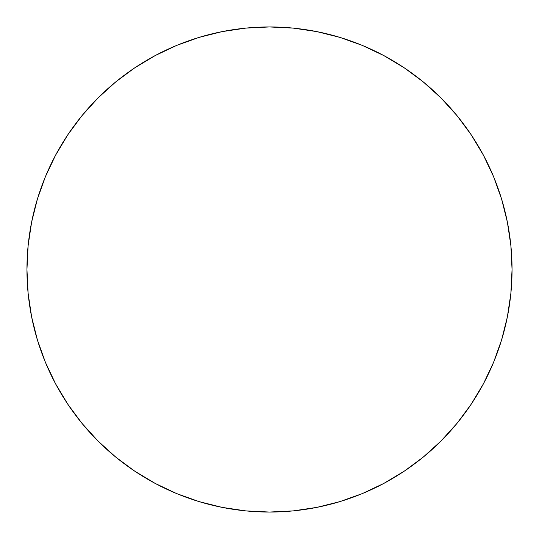 <?xml version="1.0" encoding="UTF-8"?>
<svg xmlns="http://www.w3.org/2000/svg" width="539" height="539" viewBox="0 0 539 539"><rect width="100%" height="100%" fill="white"/><g stroke="black" fill="none" stroke-linecap="round" stroke-linejoin="round"><path stroke-width="0.81" d="M26.95 269.5A242.55 242.55 0 0 1 269.5 26.95A242.55 242.55 0 0 1 512.05 269.5A242.55 242.55 0 0 1 269.5 512.05A242.55 242.55 0 0 1 26.95 269.5L28.116 293.277L31.612 316.817L37.393 339.907L45.411 362.323L55.591 383.835L67.826 404.257L82.009 423.371L97.99 441.01L115.629 456.991L134.743 471.174L155.165 483.409L176.677 493.589L199.093 501.607L222.183 507.388L245.723 510.884L269.5 512.05L293.277 510.884L316.817 507.388L339.907 501.607L362.323 493.589L383.835 483.409L404.257 471.174L423.371 456.991L441.01 441.01L456.991 423.371L471.174 404.257L483.409 383.835L493.589 362.323L501.607 339.907L507.388 316.817L510.884 293.277L512.05 269.5L510.884 245.723L507.388 222.183L501.607 199.093L493.589 176.677L483.409 155.165L471.174 134.743L456.991 115.629L441.01 97.99L423.371 82.009L404.257 67.826L383.835 55.591L362.323 45.411L339.907 37.393L316.817 31.612L293.277 28.116L269.5 26.95L245.723 28.116L222.183 31.612L199.093 37.393L176.677 45.411L155.165 55.591L134.743 67.826L115.629 82.009L97.99 97.99L82.009 115.629L67.826 134.743L55.591 155.165L45.411 176.677L37.393 199.093L31.612 222.183L28.116 245.723L26.95 269.5M501.607 199.093L493.589 176.677M404.257 67.826L383.835 55.591M199.093 37.393L176.677 45.411M67.826 134.743L55.591 155.165M37.393 339.907L45.411 362.323M134.743 471.174L155.165 483.409M339.907 501.607L362.323 493.589M471.174 404.257L483.409 383.835"/></g></svg>
